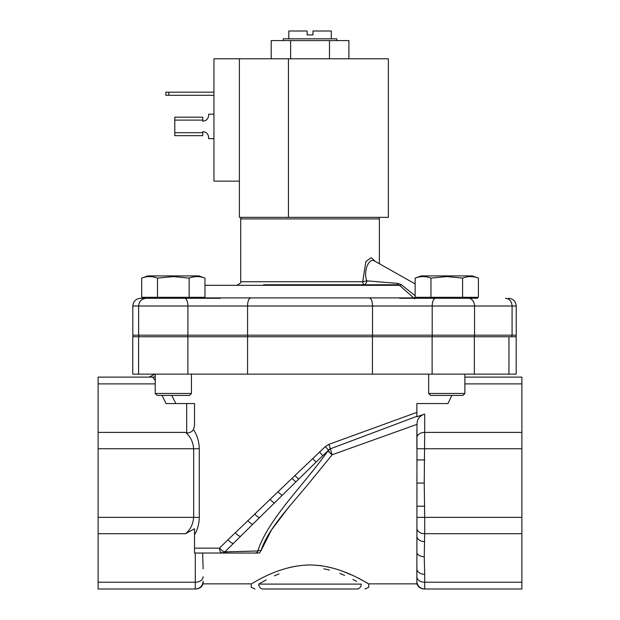 <?xml version="1.0" encoding="UTF-8"?>
<svg xmlns="http://www.w3.org/2000/svg" width="620" height="620" viewBox="0 0 620 620"><rect width="100%" height="100%" fill="white"/><g stroke="black" fill="none" stroke-linecap="round" stroke-linejoin="round"><path stroke-width="0.93" d="M511.717 336.745L512.081 335.18L516.228 335.18A3.03 3.03 0 0 1 515.793 336.745M220.433 298.282L148.885 298.282M414.733 298.856L399.505 285.324L397.552 284.774L365.002 284.774L366.823 281.744L366.738 280.837C363.088 270.676 369.187 257.842 374.185 260.803L415.129 283.921M263.608 284.774L365.002 284.774A3.03 2.302 90 0 1 362.7 281.744L365.862 261.516L371.256 257.703L375.348 261.462M140.647 298.282L184.644 298.282A7.735 3.263 -90 0 1 187.907 306.009L247.581 306.009L247.581 335.18L132.812 335.18L132.812 306.009C133.269 301.312 135.842 298.739 140.538 298.282M477.656 298.282L399.668 298.282M474.192 336.745A3.03 2.426 -90 0 0 474.54 335.18L512.081 335.18L512.081 306.009C511.702 301.312 509.508 298.739 505.517 298.282M379.386 263.74L379.386 218.906L240.707 218.906L240.707 281.744L362.7 281.744L366.738 280.837L397.939 283.41L401.241 284.611L415.129 295.717M417.004 297.298L417.663 298.282M197.989 297.894L414.144 297.894A3.03 1.364 130 0 0 415.555 297.298M204.972 285.324L399.505 285.324A3.03 1.504 131.4 0 0 401.241 284.611M310.047 284.774L397.552 284.774A3.03 0.465 90 0 0 397.939 283.41M262.996 589C252.627 589 252.627 589 262.996 589L310 589L262.996 589A4.89 4.27 -90 0 1 258.726 584.11C248.837 588.326 248.837 588.326 258.726 584.11L361.274 584.11C371.163 588.326 371.163 588.326 361.274 584.11A4.89 4.27 90 0 1 357.004 589C367.373 589 367.373 589 357.004 589L310 589M356.585 581.405L352.927 579.437L356.585 581.405M344.55 575.391L339.814 573.438L344.55 575.391M329.476 570.067L323.88 568.796L329.476 570.067M317.649 565.347L321.819 565.843M327.36 566.812L333.095 568.183M342.783 571.307L351.509 574.903M358.624 578.336L364.211 581.304M366.381 582.513L367.559 583.188M310 564.99C342.224 565.246 368.807 584.644 368.722 583.862C368.822 584.652 342.147 565.215 310 564.99C277.838 565.231 251.201 584.637 251.278 583.862C251.17 584.66 277.822 565.223 310 564.99M247.574 374.131L516.181 374.131L516.181 336.745L132.758 336.745L132.758 374.131L247.574 374.131L247.574 336.745M365.002 589L368.722 587.287L368.722 583.862L416.873 583.862L416.989 424.359C417.028 419.244 419.6 415.811 424.7 414.067L424.7 432.404L521.885 432.404L521.885 383.888L464.876 383.888M416.989 424.359L332.188 454.731L309.086 483.058C290.951 505.192 267.879 528.907 261.105 550.544L259.408 553.032L254.13 553.032C256.463 553.048 257.688 552.366 257.804 550.979C268.452 518.359 304.397 484.615 328.22 450.492L316.06 462.109L312.72 458.622L325.384 446.547L328.941 444.346L416.873 412.37L416.873 403.558L447.989 403.558L451.848 395.413M202.655 553.032L203.128 568.796M254.998 589L251.278 587.287L251.278 583.862L203.128 583.862L203.128 581.173A7.827 7.827 0 0 1 195.3 589L98.115 589L195.3 589A7.827 7.827 0 0 0 203.128 581.173A7.827 7.827 0 0 1 195.3 589L195.3 553.032L194.517 553.032L254.13 553.032L222.239 553.032L220.596 552.071M219.48 548.103L228.067 539.687A4.89 1.969 44.8 0 0 233.422 543.407L224.921 551.87L222.301 553.032C220.549 552.761 219.604 551.118 219.48 548.103L222.301 550.878L224.921 551.87L257.804 550.979A4.89 3.216 14.1 0 1 261.105 550.544L271.529 529.883L287.905 508.253M288.192 507.904L291.532 503.843M288.563 567.75L293.051 566.726M315.44 456.041L294.864 475.618L298.724 479.113L316.06 462.109M312.72 458.63L311.054 460.218M381.54 425.219L368.613 429.916M355.058 434.845L328.941 444.346L325.384 446.547L319.641 452.034M171.709 395.413L175.902 403.558L194.517 403.558L194.517 425.359L193.487 429.675C197.098 434.961 199.036 441.316 199.284 448.748L199.284 517.367C199.113 523.97 197.524 529.775 194.517 534.765L194.517 552.87M228.067 539.687L294.864 475.618M416.873 437.937A7.827 5.534 180 0 1 424.7 432.404L424.227 483.058L424.7 517.367L521.885 517.367L521.885 448.748L416.873 448.748L416.873 430.04M416.873 576.693A7.827 5.534 180 0 0 424.7 582.226L424.7 589L521.885 589L424.7 589A7.827 7.827 0 0 1 416.873 581.173L416.873 568.796A7.827 5.534 180 0 0 424.7 574.329L424.7 582.226L521.885 582.226L521.885 533.712L424.7 533.712L424.235 556.714L424.7 574.329M328.941 444.346A4.89 0.558 69.4 0 1 330.065 448.927L416.873 416.33L416.873 412.37M325.384 446.547L328.337 450.027L330.468 448.771L416.873 416.33L416.873 416.756L424.7 414.067M194.517 534.765L194.517 528.759L194.517 534.765M331.654 453.352L332.188 454.731L330.351 453.352L328.22 450.492L330.468 448.771L331.654 453.352L330.351 453.352M254.665 513.972A4.89 1.286 45.3 0 0 259.548 517.568L298.724 479.113M330.351 448.818A4.89 4.89 -110.6 0 0 328.244 450.345A4.89 4.89 -110.6 0 1 330.351 448.818M329.352 452.437L328.6 451.585M242.335 551.451L257.804 550.979L257.68 551.738M223.13 552.932L223.673 552.745M224.719 552.064L227.966 551.831M330.468 448.771L399.551 422.832L330.065 448.927L328.337 450.027M328.988 449.655L328.228 450.484M166.059 403.558L175.902 403.558L166.059 403.558L162.053 395.413M194.517 528.759L185.465 533.712C190.255 529.945 192.991 524.497 193.68 517.367L193.68 448.748C193.006 441.657 190.27 436.201 185.465 432.404L186.682 432.985L186.682 403.558M98.115 589L98.115 377.115L152.667 377.115L98.115 377.115M155.124 374.131L148.971 377.115L152.667 377.115A7.827 7.649 90 0 0 155.217 376.666M464.876 377.115L521.885 377.115L464.876 377.115M521.885 377.115L521.885 383.888M521.885 432.404L521.885 448.748M521.885 517.367L521.885 533.712M521.885 582.226L521.885 589M275.551 575.352L278.31 574.182M266.158 579.909L259.454 583.676L266.158 579.909M279.062 573.88L274.397 575.864L279.062 573.88M155.473 380.734L152.667 377.115M193.487 429.675C191.906 431.838 189.642 432.946 186.682 432.985M424.7 459.916L416.873 459.916M424.7 506.191L416.873 506.191M424.7 541.609A7.827 5.534 180 0 1 416.873 536.075M388.345 58.791L239.39 58.791L239.39 217.341L388.345 217.341L388.345 58.791M239.39 58.791L213.939 58.791L213.939 181.133L239.39 181.133M202.787 132.734L174.793 132.734L174.793 135.672L202.787 135.672L202.787 131.657C206.351 132.006 208.304 133.967 208.653 137.532C208.304 133.967 206.351 132.006 202.787 131.657L202.787 132.633M202.787 120.792L202.787 121.187C206.351 120.838 208.312 118.877 208.653 115.312C208.312 118.877 206.351 120.838 202.787 121.187L202.787 117.172L174.793 117.172L174.793 120.109L202.787 120.109M336.838 40.595L336.838 38.828L283.255 38.828L283.255 40.595M331.289 38.828L331.289 31L312.984 31L312.984 34.914L307.109 34.914L307.109 31L288.812 31L288.812 38.828M174.793 132.734L174.793 120.109M213.939 138.655L208.653 138.655L208.374 135.718M208.653 115.312L208.653 114.189L213.939 114.189M202.787 117.172L174.793 117.172M174.793 135.672L202.787 135.672M213.939 92.171L165.889 92.171L165.889 95.302L165.889 92.171M165.889 95.302L168.826 95.302L168.826 92.171M213.939 95.302L168.826 95.302M191.433 393.46L189.472 395.413L157.178 395.413L155.217 393.46L191.433 393.46L191.433 374.131M157.503 297.298L204.972 297.298L204.972 278.117C199.694 276.086 194.424 276.086 189.147 278.117C194.424 276.086 199.694 276.086 204.972 278.117L198.919 275.916L147.731 275.916L141.685 278.117L141.685 297.298L157.503 297.298L157.503 278.117C152.233 276.086 146.956 276.086 141.685 278.117M189.147 297.298L189.147 278.117L173.329 276.574L157.503 278.117M464.876 393.46L462.923 395.413L430.621 395.413L428.668 393.46L464.876 393.46L464.876 374.131M432.373 336.745A3.03 1.279 -90 0 1 432.194 335.18L372.519 335.18L372.519 306.009L432.194 306.009L432.194 335.18L474.54 335.18L474.54 306.009L432.194 306.009A7.735 3.263 -90 0 1 435.457 298.282L471.433 298.282L471.433 297.298M430.954 297.298L478.415 297.298L478.415 278.117C473.137 276.086 467.868 276.086 462.59 278.117C467.868 276.086 473.137 276.086 478.415 278.117L472.363 275.916L421.182 275.916L415.129 278.117L415.129 297.298L430.954 297.298L430.954 278.117C425.677 276.086 420.407 276.086 415.129 278.117M462.59 297.298L462.59 278.117L446.772 276.574L430.954 278.117M329.476 58.791L329.476 40.595L348.897 40.595L348.897 58.791M329.476 40.595L290.625 40.595L290.625 58.791M290.625 40.595L271.204 40.595L271.204 58.791M187.721 336.745A3.03 1.279 -90 0 0 187.907 335.18L187.907 306.009L132.812 306.009M372.364 336.745A3.03 1.069 -90 0 0 372.519 335.18L247.581 335.18A3.03 1.069 -90 0 0 247.729 336.745M369.791 298.282A7.735 2.728 -90 0 1 372.519 306.009L247.581 306.009A7.735 2.728 -90 0 1 250.302 298.282M516.228 335.18L516.228 306.009L474.54 306.009A7.735 6.185 -90 0 0 468.356 298.282M432.125 374.131L432.125 336.745M194.517 548.142L219.48 548.142M282.286 495.225A4.89 0.728 -134.5 0 1 277.969 491.699M270.01 499.294A4.89 0.914 45.4 0 0 274.528 502.836M247.799 520.583A4.89 1.449 45.2 0 0 252.828 524.195L259.548 517.568M235.298 532.658A4.89 1.775 45 0 0 240.552 536.331L252.828 524.195M233.422 543.407L240.552 536.331M292.028 478.314A4.89 0.403 45.5 0 0 295.965 481.818M319.602 452.073L322.733 455.553M474.346 374.131L474.346 336.745M508.95 374.131L508.95 336.745M187.875 374.131L187.875 336.745M372.426 374.131L372.426 336.745M98.115 582.226L195.3 582.226A7.827 5.534 0 0 0 203.128 576.693M185.465 533.712L98.115 533.712M155.217 383.888L98.115 383.888M98.115 432.404L185.465 432.404M98.115 517.367L199.284 517.367M199.284 448.748L98.115 448.748M416.873 517.367L424.7 517.367L424.7 533.712A7.827 5.534 180 0 1 416.873 528.178M424.227 483.058L416.873 483.058M424.235 556.714A7.827 5.534 -179.5 0 1 416.873 553.032M288.44 58.791L288.44 217.341M139.066 336.745L138.632 335.18L138.632 306.009C139.089 301.312 141.67 298.739 146.367 298.282M240.707 281.744C241.583 282.178 240.576 283.193 237.677 284.774M379.386 218.906L378.952 217.341M133.246 336.745L132.812 335.18M516.228 306.009C515.77 301.312 513.197 298.739 508.501 298.282M240.707 218.906L241.141 217.341M138.585 374.131L138.585 336.745M203.128 583.862C201.748 587.109 199.299 588.822 195.773 589M416.873 583.862C418.252 587.109 420.701 588.822 424.227 589M197.989 297.298L197.989 298.282M148.66 297.298L148.66 298.282M155.217 393.46L155.217 374.131M422.111 297.298L422.111 298.282M428.668 393.46L428.668 374.131"/></g></svg>
